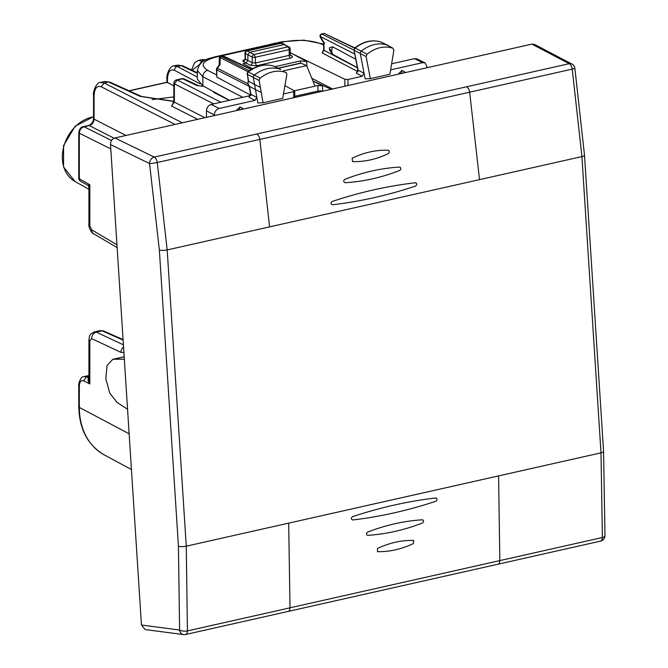 <?xml version="1.0" encoding="UTF-8"?>
<svg xmlns="http://www.w3.org/2000/svg" width="668" height="668" viewBox="0 0 668 668"><rect width="100%" height="100%" fill="white"/><g stroke="black" fill="none" stroke-linecap="round" stroke-linejoin="round"><path stroke-width="1" d="M173.839 96.918L152.053 99.607M214.645 92.217L213.743 92.426L229.283 100.342M173.839 85.871L166.975 82.231L128.999 90.773M104.709 81.488L109.894 82.106L104.709 81.488L100.592 82.415M197.369 77.087L177.354 66.483L173.713 65.965M205.46 60.02L201.92 59.611L198.171 60.462M270.916 44.088L272.319 43.938M274.49 43.278L275.817 43.153M177.371 65.138L182.589 65.773L177.438 65.122L173.914 65.915C169.822 65.414 166.056 75.693 166.967 78.64L167.468 79.25C167.868 71.768 170.206 68.796 174.465 70.324L199.891 83.792M202.947 61.473L198.413 60.404L194.672 62.592L191.541 69.998M100.375 82.473L104.133 82.957L108.45 81.989L140.088 96.351A3.423 2.647 -65.6 0 1 141.532 96.468L141.532 96.468A3.423 2.647 -65.6 0 1 141.583 96.493M93.553 118.537L93.553 95.165L94.079 95.791L94.079 119.163A3.423 1.169 0 0 1 93.553 118.537C93.353 121.885 91.7 124.206 88.602 125.484L89.312 125.592C92.192 124.615 93.779 122.469 94.079 119.163L126.06 135.454M88.593 125.484L83.358 126.661C81.053 126.803 79.525 128.774 78.782 132.573L79.333 133.208C79.592 129.884 81.179 127.738 84.076 126.77A3.423 1.77 -102.7 0 0 83.358 126.661L83.358 126.661A3.423 1.77 -102.7 0 0 83.333 126.669M94.405 331.904L100.217 330.593L102.062 330.827A3.423 2.697 -66.1 0 1 103.515 330.944L123.071 339.603M88.927 378.08L88.585 378.03C87.591 379.583 88.009 381.553 89.838 383.941L88.927 379.324M116.967 244.78L91.633 229.825L89.838 225.667L89.838 184.727L88.927 186.973L87.967 185.353L80.536 181.187A3.423 2.68 -60.7 0 1 79.333 178.84L79.333 133.208L110.788 148.922M78.782 132.573L78.782 178.206A3.423 1.169 180 0 0 79.333 178.84L89.838 184.727L88.585 184.994M78.782 172.035L78.782 159.001M198.321 85.646L196.809 85.496L182.581 78.782A3.423 2.672 -64.8 0 1 184.067 78.924L198.713 85.788L203.573 86.189M204.917 117.702L174.365 102.146L174.365 83.851L177.229 79.993A3.423 1.77 -102.7 0 0 176.511 79.884A3.423 3.423 0 0 0 173.839 83.224L173.839 101.519A3.423 1.169 0 0 0 174.365 102.146L171.509 106.003L197.678 119.33M172.286 105.026L171.509 106.003M322.343 91.282A3.423 1.169 0 0 0 317.935 91.09L317.935 85.512L294.605 90.756M317.935 85.512L322.602 85.838L312.916 81.028M300.709 63.068L306.679 65.614L314.995 86.172M283.232 70.892L306.679 65.614M312.883 80.953L331.228 89.278M141.457 625.031L179.6 630.033A5.703 4.743 97.5 0 0 183.575 634.6L145.148 629.557L141.457 625.031L110.504 144.564C110.571 141.148 112.032 138.944 114.913 137.959L531.895 44.121L569.203 63.694L466.623 86.782A5.703 2.948 77.3 0 1 469.654 92.192L479.515 179.642L581.92 156.596L601.008 452.846L602.402 537.515L499.831 560.594A5.703 2.948 77.3 0 1 497.952 564.21L288.142 611.429A5.703 2.948 77.3 0 0 290.021 607.813L288.676 523.136L186.263 546.182A5.703 1.428 176.3 0 1 178.439 546.257L159.36 250.007L149.557 163.543A5.703 0.61 -9.2 0 0 157.272 162.491L572.234 69.113A5.703 2.948 -102.7 0 0 569.203 63.694A5.703 4.542 117.7 0 1 571.875 64.019L534.6 44.455L531.895 44.121M352.687 519.971L352.687 519.971C350.95 519.253 350.892 518.159 352.512 516.69C380.075 507.505 407.797 501.267 435.695 497.969C437.44 498.687 437.498 499.781 435.87 501.25C437.498 499.781 437.44 498.687 435.695 497.969L436.329 498.069L435.695 497.969C407.797 501.267 380.075 507.505 352.512 516.69C350.892 518.159 350.95 519.253 352.687 519.971C380.568 516.665 408.29 510.419 435.87 501.25C408.29 510.419 380.568 516.665 352.687 519.971M367.684 535.352L367.684 535.352C366.056 534.634 366.022 533.548 367.584 532.112C385.72 525.073 403.965 520.965 422.31 519.796C423.938 520.514 423.971 521.599 422.41 523.036C423.971 521.599 423.938 520.514 422.31 519.796L422.861 519.896L422.31 519.796C403.965 520.965 385.72 525.073 367.584 532.112C366.022 533.548 366.056 534.634 367.684 535.352C386.012 534.175 404.257 530.066 422.41 523.036C404.257 530.066 386.012 534.175 367.684 535.352M377.478 551.668L377.445 548.495C389.361 542.867 401.318 540.178 413.317 540.42L413.759 540.521L413.317 540.42C401.318 540.178 389.361 542.867 377.445 548.495L377.478 551.668C389.461 551.91 401.418 549.221 413.35 543.593L413.759 540.521L413.35 543.593C401.418 549.221 389.461 551.91 377.478 551.668M332.18 201.477C330.576 202.955 330.66 204.057 332.422 204.784C360.361 201.502 388.091 195.256 415.605 186.063C417.208 184.585 417.124 183.483 415.354 182.756L415.997 182.857L415.354 182.756C417.124 183.483 417.208 184.585 415.605 186.063C388.091 195.256 360.361 201.502 332.422 204.784L332.422 204.784C330.66 204.057 330.576 202.955 332.18 201.477C359.668 192.275 387.398 186.038 415.354 182.756C387.398 186.038 359.668 192.275 332.18 201.477M344.763 179.408C343.269 180.869 343.377 181.972 345.072 182.715C363.592 181.596 381.837 177.496 399.798 170.398C401.293 168.937 401.184 167.835 399.481 167.092L400.057 167.2L399.481 167.092C401.184 167.835 401.293 168.937 399.798 170.398C381.837 177.496 363.592 181.596 345.072 182.715L345.072 182.715C343.377 181.972 343.269 180.869 344.763 179.408C362.707 172.311 380.944 168.202 399.481 167.092C380.944 168.202 362.707 172.311 344.763 179.408M352.136 158.299L352.52 161.589C364.82 161.932 376.785 159.243 388.4 153.515C389.736 152.095 389.611 150.993 388.016 150.225L388.492 150.342L388.016 150.225C389.611 150.993 389.736 152.095 388.4 153.515C376.785 159.243 364.82 161.932 352.52 161.589L352.136 158.299C363.734 152.563 375.692 149.874 388.016 150.225C375.692 149.874 363.734 152.563 352.136 158.299M288.676 523.136L498.595 475.892L499.831 560.594L187.441 630.901A5.703 2.948 77.3 0 1 185.562 634.508L288.142 611.429M479.515 179.642L269.588 226.878L259.852 139.412A5.703 2.948 77.3 0 0 256.813 133.992L466.623 86.782M124.34 359.267L112.925 359.209L124.181 356.812M112.925 359.209L107.064 365.546L105.82 378.723L109.736 393.093L117.134 402.478L127.555 409.225M387.791 45.357A2.28 1.795 117.5 0 0 387.59 45.215A2.28 1.795 117.5 0 0 387.515 45.182A2.28 1.795 117.5 0 0 387.356 45.115A34.227 26.87 117.5 0 0 361.321 51.119A2.28 1.795 117.5 0 0 360.328 53.682L365.12 78.824L370.331 78.64L366.122 56.546L367.033 54.192C375.65 47.537 384.284 45.541 392.934 48.213L387.59 45.215M381.428 42.243A2.087 1.637 117.5 0 0 381.294 42.167A2.087 1.637 117.5 0 0 381.152 42.101L392.934 48.213L393.869 50.142L389.928 74.231L370.331 78.64M260.069 78.114L259.134 80.461L263.075 102.78L282.673 98.371L286.881 74.382L285.971 72.428C277.354 69.656 268.72 71.551 260.069 78.114L254.358 75.05A34.227 26.87 -62.5 0 1 280.393 69.33A2.28 1.795 -62.5 0 1 280.535 69.388A2.28 1.795 -62.5 0 1 280.602 69.43A2.28 1.795 -62.5 0 1 280.794 69.555M260.353 87.374L254.566 84.502L253.339 77.588A2.28 1.795 -62.5 0 1 254.358 75.05L248.296 72.002A34.035 26.712 -62.5 0 1 274.181 66.324A2.087 1.637 -62.5 0 1 274.314 66.374A2.087 1.637 -62.5 0 1 274.431 66.441M280.602 69.43L274.097 66.291L280.535 69.388M261.246 92.434L255.46 89.57L256.846 97.428L257.831 102.972L263.075 102.78M311.806 78.281L332.572 88.978M229.475 100.3L202.838 85.788L197.369 79.283L197.369 70.482M323.679 45.065L322.469 44.464C311.513 40.03 298.387 39.203 283.098 41.984L215.889 57.106L214.662 56.914C210.278 58.517 199.974 58.792 197.369 70.524L202.838 76.745L202.838 85.788M380.952 42.034L381.052 42.067C372.235 39.32 363.45 41.299 354.725 48.021L355.259 48.079A2.087 1.637 117.5 0 0 354.349 50.417L366.122 56.546M353.998 49.983L358.106 70.132L364.06 73.271L362.198 76.269L356.253 73.138L358.106 70.132A2.28 1.002 169.2 0 1 357.756 69.722L356.737 72.503M387.515 45.182L381.152 42.101A34.035 26.712 117.5 0 0 355.259 48.079L367.033 54.192M357.756 69.722L353.998 50.008L354.733 48.012M248.262 80.853L247.369 74.332A2.087 1.637 -62.5 0 1 248.296 72.002L247.761 71.944C256.529 65.314 265.313 63.427 274.097 66.291L274.005 66.257M249.431 86.281L255.46 89.57L254.566 84.502L248.596 81.245L247.369 74.332L259.134 80.461M249.164 86.105L250.542 93.879A2.28 0.985 -10 0 0 250.892 94.288L256.846 97.428L254.976 100.4L249.03 97.261L250.892 94.288L249.481 86.306L248.095 84.185L248.254 80.937M214.353 115.581L214.353 114.896C214.637 111.581 216.223 109.435 219.112 108.466L254.976 100.4M206.462 117.359L206.462 110.838C206.746 107.523 208.332 105.377 211.23 104.408L250.249 95.624M283.441 93.996L293.728 91.675L293.728 97.72M236.915 110.504L236.915 109.794L239.211 109.986M242.234 109.31A2.28 2.087 30.2 0 0 240.021 107.114L236.915 109.794M240.121 106.955L242.776 108.475L242.3 109.293M242.776 109.185L242.776 108.475M284.902 85.646L294.755 91.032M294.396 90.623L293.728 91.675M427.361 67.643L425.165 62.942L422.594 62.675L414.494 58.659L391.632 63.811M390.638 69.864L422.594 62.675M300.533 63.101L300.416 60.93L306.712 61.431L290.755 52.981L344.847 79.275L347.986 79.467L362.198 76.269M398.938 74.039L398.938 73.338L401.234 73.522M404.8 72.72L404.8 72.01L402.136 70.499L398.938 73.338M417.066 58.934L414.494 58.659M290.755 52.981L290.221 53.098M356.737 72.495L356.253 73.138M357.397 67.819L324.03 50.309A2.28 0.777 0 0 1 323.679 49.891L322.135 52.889L324.03 50.309L324.03 42.727L324.723 42.81M280.769 43.169L246.751 50.826A2.28 1.177 77.3 0 1 247.235 50.902L281.261 43.245A2.28 1.754 -64.9 0 1 282.238 43.328A2.28 2.28 0 0 0 280.76 43.169L284.084 44.564L249.774 52.288L247.861 54.859L247.861 60.487L245.958 63.059L243.102 63.702L252.613 68.695M245.398 59.728L244.605 59.995L245.131 58.742L245.465 59.176L243.528 61.732L250.316 65.289A2.28 1.737 117 0 0 252.203 62.7L252.203 57.072L245.298 53.457L245.465 59.176L252.203 62.7L255.318 62.976L256.554 65.765L250.316 65.289M323.679 49.891L323.679 42.927L320.331 37.308A2.28 1.094 -30.7 0 1 320.364 36.556A2.28 1.829 -63 0 1 322.277 33.985L324.189 33.417L354.883 47.887M321.7 33.943L354.032 50.167M222.653 56.229L223.137 56.296A2.28 1.787 -64.8 0 1 224.131 56.388A2.28 2.28 0 0 0 222.653 56.229L219.872 56.889L219.321 57.807L219.162 65.055M251.201 69.53L223.137 56.296L219.872 56.889L220.206 57.582L248.012 71.743M354.599 48.129L324.189 33.417M216.457 69.464L216.808 77.121L216.808 69.881L217.359 68.236L216.908 68.103A2.28 2.28 0 0 0 216.457 69.464A2.28 0.777 0 0 0 216.808 69.881L249.214 86.389M219.162 65.205L220.048 64.604L220.206 57.582M332.597 54.275L331.528 50.768L332.597 46.777L329.549 47.687L329.424 48.906L329.549 50.067L332.597 54.275L357.363 67.652M332.597 46.777L355.768 59.293M250.542 93.879L249.03 97.261M251.034 95.365L216.808 77.121M300.416 60.93L274.907 66.666M289.887 54.225L289.194 55.352L255.318 62.976L255.318 57.273A2.28 0.777 180 0 1 252.203 57.072A2.28 1.737 117 0 1 254.082 54.492L255.318 57.273L289.194 49.649A2.28 0.777 0 0 0 290.221 48.998A2.28 2.28 0 0 0 289.102 47.036A2.28 1.82 120.7 0 0 287.958 46.869A2.28 1.177 77.3 0 1 289.194 49.649L289.194 55.352A2.28 1.177 -102.7 0 0 290.43 58.141L256.554 65.765M290.221 48.998L290.221 54.659L290.672 55.778L291.816 55.953C293.01 56.83 292.542 57.557 290.43 58.141M246.759 50.826A2.28 2.28 0 0 0 244.964 53.114A2.28 0.685 178.4 0 0 245.298 53.457A2.28 1.837 118.6 0 1 247.235 50.902L254.082 54.492L287.958 46.869L284.084 44.564L289.102 47.036M215.597 92.735L215.597 93.37M88.927 377.904L86.431 376.952L83.583 380.818C80.995 379.95 79.575 381.704 79.333 386.071L79.333 407.413A68.412 53.699 117.5 0 0 104.4 454.975L131.437 469.52M88.927 376.393L86.431 376.952L83.934 376.627M88.927 375.499L84.051 376.593C79.801 376.226 78.056 386.822 78.782 385.436L79.333 386.071M93.553 116.691L75.158 126.202L63.569 145.624L63.552 166.967L75.058 181.546A35.404 27.797 -62.5 0 1 63.953 145.9A35.404 27.797 -62.5 0 1 93.553 116.833M167.468 82.698L167.468 79.25M173.839 101.478L140.088 96.351M197.369 73.313L181.095 65.639L177.354 66.483A3.423 2.764 117.9 0 0 174.465 70.324M166.967 78.624L166.967 82.239M78.782 385.436L78.782 406.779L79.333 407.413L129.141 433.808M199.264 64.913L201.92 60.955L205.001 60.262M199.064 64.813L192.167 70.29M175.083 124.415L101.277 86.815C96.893 85.312 94.497 88.31 94.079 95.791M111.548 140.489L84.076 126.77L89.312 125.592L114.111 138.218M182.322 122.787L104.133 82.957L101.277 86.815M123.897 352.454L120.992 352.378L91.633 338.592C91.85 335.244 93.411 333.09 96.317 332.121L102.062 330.827L123.104 340.137M83.583 380.818L89.838 383.941L89.838 340.864L91.633 338.592M89.838 340.864L88.927 339.77M88.927 379.574L88.927 339.803C89.913 335.261 88.518 335.035 94.497 331.879L96.317 332.121L123.405 344.838M120.992 352.378A5.703 4.567 -64.9 0 1 123.547 346.951M117.151 247.628L93.52 233.683A5.703 4.434 -59.4 0 1 91.633 229.825M89.838 225.667L88.927 224.607C88.076 226.143 91.808 233.867 93.528 233.683M203.89 86.364L196.809 85.496M173.839 83.224A3.423 1.169 0 0 0 174.365 83.851L213.651 103.857M220.883 102.229L177.229 79.993L182.581 78.782A3.423 1.77 77.3 0 0 181.863 78.682L176.511 79.884M167.05 82.373L129.241 90.881M318.043 92.242A3.423 1.77 -102.7 0 1 317.935 91.09L294.755 96.309M322.602 91.224L322.602 85.838M278.264 68.295L301.21 63.126M114.913 137.959L154.233 157.08L256.813 133.992M110.504 144.564L149.557 163.543A5.703 4.442 115.9 0 1 154.233 157.08A5.703 2.948 77.3 0 1 157.272 162.491L167.184 249.924L186.263 546.182L187.441 630.901A5.703 2.213 2.2 0 1 179.6 630.033L178.439 546.257M571.875 64.019A5.703 5.703 0 0 1 574.864 68.186A5.703 0.593 171.1 0 1 572.234 69.113L581.92 156.596A5.703 1.428 176.3 0 0 584.5 155.21L603.58 451.468A5.703 1.428 176.3 0 1 601.008 452.846L498.595 475.892M159.36 250.007A5.703 1.428 176.3 0 0 167.184 249.924L269.588 226.878M584.492 155.185A5.703 1.428 176.3 0 1 584.5 155.21L574.864 68.203M497.952 564.21L600.532 541.122A5.703 2.948 -102.7 0 0 602.402 537.515A5.703 2.229 -178.1 0 0 604.974 535.753L604.974 535.753A5.703 2.229 -178.1 0 0 604.974 535.703M114.337 359.067L124.181 356.846M242.785 97.303L202.838 76.745C203.105 73.422 204.692 71.276 207.606 70.315C199.665 65.205 202.421 60.796 215.889 57.106M283.098 41.984A5.703 2.948 -102.7 0 0 281.879 41.792L214.662 56.914M322.469 44.464L323.679 44.364M219.112 108.466L211.23 104.408M214.353 114.896L206.462 110.838M347.986 79.467L347.986 85.504M344.847 79.275L344.847 86.214M358.165 71.802L322.135 52.889M216.457 74.866L207.606 70.315M244.914 59.652C242.793 60.229 242.334 60.922 243.528 61.732M324.03 42.727L320.364 36.556L354.775 54.091M247.736 83.709L217.359 68.236L220.048 64.604M221.559 56.646L249.306 70.783M329.424 48.906L331.528 50.768M306.954 66.299L306.712 61.431M290.263 55.027L291.816 55.953M239.57 107.08L240.021 107.114A2.28 0.426 94.7 0 0 239.545 109.911M404.257 72.845A2.28 2.087 -149.8 0 0 402.044 70.658A2.28 0.426 -85.3 0 0 401.568 73.447M401.593 70.616L402.136 70.499M404.8 72.01L404.324 72.829M173.839 101.294L141.532 96.468L109.894 82.106M205.944 59.786L202.145 59.569M269.73 44.522L274.573 43.261M274.79 43.22L276.093 43.086M78.782 406.779C79.308 429.215 87.842 445.28 104.4 454.975M93.553 95.165C92.535 92.944 96.384 81.755 100.626 82.406M100.208 330.593L103.515 330.944M78.782 178.206A3.423 3.423 0 0 0 80.561 181.203M88.927 186.973L88.927 224.607M75.058 181.546L88.927 189.261M197.369 72.745L182.589 65.773M184.101 78.941A3.423 3.423 0 0 0 181.863 78.682M173.839 101.519L172.227 105.085M278.013 68.169L300.717 63.059M600.532 541.122A5.703 5.703 0 0 0 604.974 535.753L603.58 451.493M183.575 634.6A5.703 5.703 0 0 0 185.562 634.508M323.679 44.105L303.873 40.13L281.879 41.792M247.01 73.906L247.761 71.944M294.755 91.04L294.755 97.486M425.157 62.934L417.057 58.926M324.064 33.408L321.792 33.918A2.28 2.28 0 0 0 320.331 37.308M216.908 68.103L219.246 64.938M251.544 69.313L224.131 56.388M249.465 86.297L247.744 83.776L248.271 80.853M282.238 43.328L285.069 44.656M244.964 53.114L245.131 58.767"/></g></svg>
